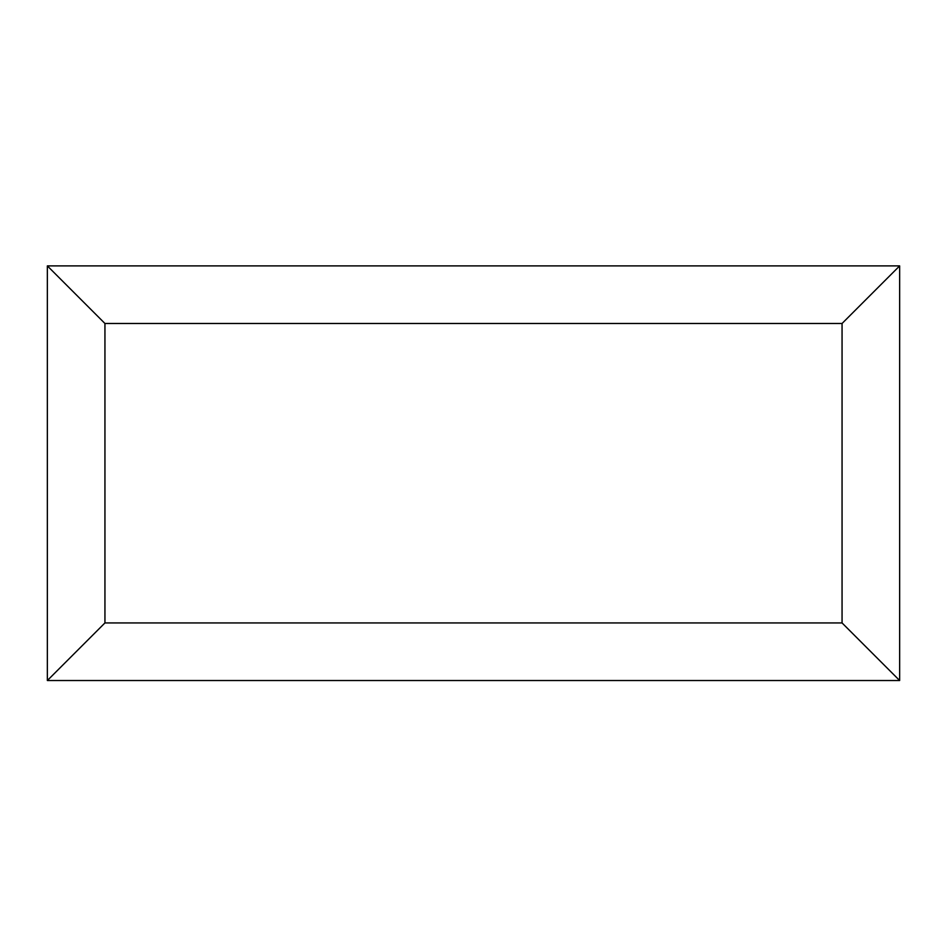 <?xml version="1.0" encoding="UTF-8"?>
<svg xmlns="http://www.w3.org/2000/svg" width="947" height="947" viewBox="0 0 947 947"><rect width="100%" height="100%" fill="white"/><g stroke="black" fill="none" stroke-linecap="round" stroke-linejoin="round"><path stroke-width="1.42" d="M899.65 680.526L47.35 680.526L47.35 265.894L899.65 265.894L899.65 680.526L842.061 622.937L842.061 323.483L899.65 265.894M47.35 680.526L104.939 622.937L842.061 622.937M842.061 323.483L104.939 323.483L47.35 265.894M717.281 680.526L229.825 680.526M104.939 323.483L104.939 622.937"/></g></svg>
